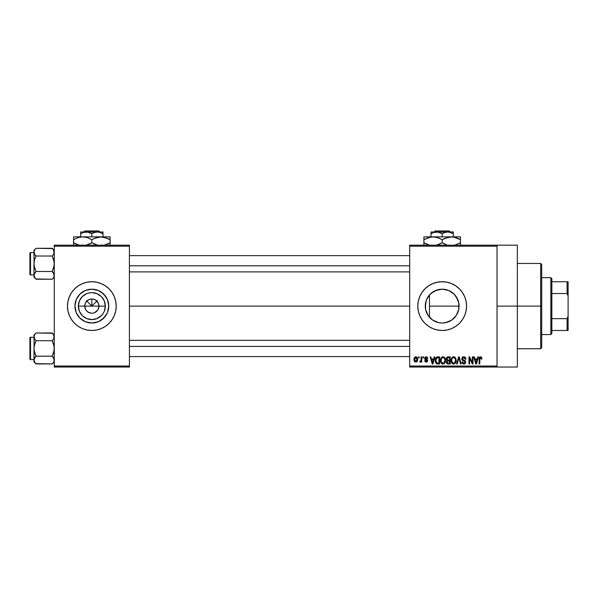 <?xml version="1.0" encoding="UTF-8"?>
<svg xmlns="http://www.w3.org/2000/svg" width="598" height="598" viewBox="0 0 598 598"><rect width="100%" height="100%" fill="white"/><g stroke="black" fill="none" stroke-linecap="round" stroke-linejoin="round"><path stroke-width="0.9" d="M85.619 309.54L84.737 306.109A7.109 7.109 0 0 0 91.845 313.217A7.109 7.109 0 0 0 98.954 306.109L105.33 306.109A13.485 13.485 0 0 1 91.845 319.594A13.485 13.485 0 0 1 78.36 306.109L98.954 306.109A7.109 7.109 0 0 1 91.845 313.217A7.109 7.109 0 0 1 84.737 306.109L85.275 303.388L86.815 301.086L89.124 299.538L91.845 299L91.845 306.109L97.339 300.615L91.845 306.109L86.351 300.615L91.845 306.109L91.845 299L93.228 299.135L95.792 300.196L98.408 303.388L98.954 306.109L98.065 309.54M91.255 313.195L87.891 312.021L85.933 310.056L87.891 312.021L90.836 313.143M93.228 313.083L94.566 312.679L93.228 313.083M108.761 306.109A16.916 16.916 0 0 1 91.845 323.025A16.916 16.916 0 0 1 74.929 306.109L76.215 299.635L79.878 294.149L85.372 290.479L91.845 289.193L98.319 290.479L103.805 294.149L107.476 299.635L108.761 306.109L107.476 312.582L103.805 318.069L98.319 321.739L91.845 323.025L85.372 321.739L79.878 318.069L76.215 312.582L74.929 306.109A16.916 16.916 0 0 1 91.845 289.193A16.916 16.916 0 0 1 108.761 306.109M115.75 310.863L116.214 306.109L115.75 301.355L114.36 296.78L112.11 292.572L109.075 288.879L105.383 285.844L101.167 283.594L96.599 282.204L91.845 281.74L87.091 282.204L82.517 283.594L78.301 285.844L74.608 288.879L71.581 292.572L69.331 296.78L67.94 301.355L67.469 306.109A24.369 24.369 0 0 0 67.94 310.855L69.331 315.438A24.369 24.369 0 0 0 114.353 315.445L115.75 310.863A24.369 24.369 0 0 0 116.214 306.116A24.369 24.369 0 0 1 91.845 330.477A24.369 24.369 0 0 1 67.469 306.109L67.94 310.863M67.94 310.87A24.369 24.369 0 0 0 69.323 315.423M114.368 315.423A24.369 24.369 0 0 0 115.743 310.87M458.83 303.089L458.771 309.405L459.1 306.109A16.916 16.916 0 0 1 442.184 323.025A16.916 16.916 0 0 1 425.26 306.109L425.582 309.383L425.567 302.902M458.659 309.958L458.771 309.443M453.576 318.614L456.521 315.086M448.455 321.821L443.178 322.995L448.186 321.926L451.998 319.893M448.186 321.926L448.605 321.761M438.558 322.636L439.425 322.8M429.902 317.747L432.705 320.124M425.567 309.308L426.531 312.53M426.471 312.38L426.92 313.412M437.43 330.014L442.184 330.477L446.938 330.014L451.505 328.623L455.721 326.373L459.414 323.339A24.369 24.369 0 0 0 466.552 306.109A24.369 24.369 0 0 1 442.184 330.477A24.369 24.369 0 0 1 417.808 306.109A24.369 24.369 0 0 0 421.919 319.646L424.946 323.339L428.639 326.373L432.855 328.623L437.43 330.014A24.369 24.369 0 0 0 459.406 323.354M497.02 306.109L517.33 306.109L517.33 245.18L517.33 306.109L497.02 306.109M129.415 306.109L409.69 306.109L129.415 306.109M97.751 310.056L94.566 312.679M98.954 306.109L84.737 306.109A7.109 7.109 0 0 1 91.845 299A7.109 7.109 0 0 1 98.954 306.109A7.109 7.109 0 0 0 91.845 299A7.109 7.109 0 0 0 84.737 306.109L78.36 306.109L79.385 300.951L82.307 296.571L86.68 293.648L89.214 292.885L91.845 292.624L97.003 293.648L101.376 296.571L104.306 300.951L105.33 306.109L104.306 311.266L103.058 313.599L101.376 315.647L97.003 318.57L91.845 319.594L86.68 318.57L82.307 315.647L79.385 311.266L78.36 306.109A13.485 13.485 0 0 1 91.845 292.624A13.485 13.485 0 0 1 105.33 306.109L98.954 306.109M425.544 309.173L425.589 302.805L426.553 299.635L430.216 294.149L435.71 290.479L442.184 289.193L448.657 290.479L454.144 294.149L457.814 299.635L458.771 302.805L458.83 309.121M426.374 312.141L425.709 309.951M425.582 302.85L426.374 300.084L425.26 306.109A16.916 16.916 0 0 1 442.184 289.193A16.916 16.916 0 0 1 459.1 306.109L429.469 306.109L429.469 317.269L428.699 316.327M432.257 319.81L430.62 318.457M438.065 322.516L433.356 320.543M443.17 322.995L442.565 323.025M441.645 323.017L440.599 322.95M450.496 320.842L449.203 321.5M451.154 320.453L450.503 320.834M456.177 315.617L454.293 317.919M453.703 318.502L452.604 319.437M458.322 311.184L458.008 312.096M457.649 312.963L457.373 313.554M409.69 245.18L497.02 245.18L409.69 245.18L409.69 246.197L497.02 246.197L497.02 366.021L409.69 366.021L409.69 245.18M497.02 245.18L497.02 246.197L409.69 246.197L409.69 367.037L409.69 366.021L497.02 366.021L497.02 367.037L409.69 367.037L497.02 367.037L497.02 245.18L517.33 245.18M418.548 356.879L418.548 357.896L419.198 357.896L419.198 356.879L418.548 356.879L419.198 356.879L418.548 356.879L418.548 357.896L419.198 357.896L419.198 356.879L419.198 357.896L418.548 357.896L418.548 356.879M422.98 356.879L422.98 357.896L423.623 357.896L423.623 356.879L422.98 356.879L423.623 356.879L422.98 356.879L422.98 357.896L423.623 357.896L423.623 356.879L423.623 357.896L422.98 357.896L422.98 356.879M434.208 356.879L433.655 359.002L431.42 359.002L430.859 356.879L430.179 356.879L432.242 363.988L432.922 363.988L434.888 356.879L434.208 356.879L434.888 356.879L434.208 356.879L433.655 359.002L431.42 359.002L430.859 356.879L430.179 356.879L432.242 363.988L432.922 363.988L434.888 356.879L432.922 363.988L432.242 363.988L430.179 356.879L430.859 356.879M444.867 357.903L443.843 356.961L442.46 356.856L441.16 357.873L440.591 359.435L440.636 361.655L441.339 363.248L442.699 364.062L444.187 363.719L445.48 360.968L444.867 357.903L443.013 356.789L441.16 357.873L440.517 360.43C440.412 362.403 441.234 363.614 443.006 364.085C444.815 363.606 445.645 362.358 445.503 360.34L444.867 357.903M455.482 357.903L454.458 356.961L453.075 356.856L451.782 357.873L451.169 359.764L451.251 361.655L452.066 363.375L453.321 364.062L454.801 363.719L456.095 360.968L455.482 357.903L453.628 356.789L451.782 357.873L451.139 360.43C451.027 362.403 451.856 363.614 453.628 364.085C455.429 363.606 456.259 362.358 456.125 360.34L455.482 357.903M463.764 356.789L462.299 357.365L461.805 359.368L462.508 360.415L464.825 361.334L465.057 362.343L464.549 363.098L463.6 363.233L462.583 361.865L461.94 361.962L462.441 363.464L464.624 363.958L465.722 362.134L465.124 360.706L462.605 359.51L462.605 358.12L464.026 357.649L464.84 358.105L465.259 359.278L465.872 358.74L465.042 357.185L463.764 356.789L461.753 358.852L462.732 360.542L464.87 361.386L465.072 362.111L463.861 363.255L462.583 361.865L461.94 361.962L463.884 364.085L465.722 362.134L462.396 358.837L463.712 357.619L465.259 359.278L465.909 359.189C465.879 357.739 465.162 356.939 463.764 356.789M477.787 356.879L477.226 359.002L474.991 359.002L474.431 356.879L473.751 356.879L475.814 363.988L476.494 363.988L478.46 356.879L477.787 356.879L478.46 356.879L477.787 356.879L477.226 359.002L474.991 359.002L474.431 356.879L473.751 356.879L475.814 363.988L476.494 363.988L478.46 356.879L476.494 363.988L475.814 363.988L473.751 356.879L474.431 356.879M455.721 326.373L459.414 323.339L462.448 319.646L464.698 315.438L466.081 310.863L466.552 306.109L466.081 301.355L464.698 296.78L462.448 292.572L459.414 288.879L455.721 285.844L451.505 283.594L446.938 282.204L442.184 281.74L437.43 282.204L432.855 283.594L428.639 285.844L424.946 288.879L421.919 292.572L419.669 296.78L418.279 301.355L417.808 306.109L418.279 310.863L419.669 315.438L421.919 319.646M481.644 357.387L480.373 356.804L479.334 357.611L479.11 363.988L479.753 363.988L479.947 357.94L480.874 357.709L481.323 359.099L481.973 359.002L481.584 357.29L480.575 356.789L479.11 359.166L479.11 363.988L479.753 363.988L479.843 358.157L480.538 357.619L481.323 359.099L481.973 359.002L481.584 357.29L480.717 356.797M472.368 356.879L472.368 362.567L469.647 356.879L468.952 356.879L468.952 363.988L469.602 363.988L469.602 358.292L472.323 363.988L473.018 363.988L473.018 356.879L472.368 356.879L473.018 356.879L472.368 356.879L472.368 362.567L469.647 356.879L468.952 356.879L468.952 363.988L469.602 363.988L469.602 358.292L472.323 363.988L473.018 363.988L473.018 356.879L473.018 363.988L472.323 363.988M458.584 356.879L456.551 363.988L457.231 363.988L458.935 357.716L460.46 363.988L461.133 363.988L459.212 356.879L458.584 356.879L459.212 356.879L458.584 356.879L456.551 363.988L457.231 363.988L458.935 357.716L460.46 363.988L461.133 363.988L459.212 356.879L461.133 363.988L460.46 363.988L458.935 357.716L457.231 363.988L456.551 363.988L458.584 356.879M447.805 356.901L446.728 357.432L446.265 358.561L446.429 359.981L447.125 360.714L446.542 362.904L447.498 363.898L450.212 363.988L450.212 356.879L448.208 356.879C446.915 356.939 446.258 357.634 446.243 358.972L447.125 360.714L446.429 362.201L448.208 363.988L450.212 363.988L450.212 356.879L450.212 363.988L448.208 363.988M437.706 356.879L436.518 357.156L435.725 358.075L435.419 362.007L436.54 363.756L439.597 363.988L439.597 356.879L437.706 356.879C435.905 357.253 435.09 358.456 435.254 360.474L436.764 363.861L439.597 363.988L439.597 356.879L439.597 363.988M426.367 356.797L425.051 357.268L424.64 358.464L425.021 359.562L426.994 360.534L426.352 361.401L424.737 360.669L425.156 361.738L426.374 362.141L427.293 361.738L427.66 360.362L427.211 359.585L425.455 358.8L425.35 358L426.352 357.544L427.136 358.546L427.779 358.449L427.338 357.275L426.202 356.789L424.64 358.464L427.039 360.773L426.21 361.409L425.38 360.572L424.737 360.669L426.232 362.141L427.69 360.669L425.29 358.329L426.157 357.529L427.136 358.546L427.779 358.449L425.881 356.812M421.134 356.879L421.014 360.616L419.931 361.125L419.751 361.865L420.521 362.119L421.134 361.229L421.134 362.052L421.777 362.052L421.777 356.879L421.134 356.879L421.777 356.879L421.134 356.879L421.014 360.616L419.931 361.125L419.751 361.865L420.364 362.141L421.134 361.229L421.134 362.052L421.777 362.052L421.777 356.879L421.777 362.052L421.134 362.052M415.827 356.789L414.362 357.731L414.025 359.518L414.511 361.431L415.939 362.141L417.277 361.222L417.628 359.465L417.269 357.716L415.827 356.789C414.504 357.126 413.898 358.038 414.025 359.518C413.936 360.953 414.534 361.827 415.827 362.141C417.135 361.82 417.733 360.923 417.628 359.465C417.733 358.015 417.135 357.118 415.827 356.789M458.008 300.129L458.659 302.274M456.513 297.124L457.649 299.254M454.293 294.291L456.177 296.601M451.991 292.325L453.703 293.715M449.21 290.718L451.154 291.764M442.55 289.193L448.448 290.396M445.577 289.537L443.14 289.215M439.433 289.417L441.653 289.2M433.019 291.891L438.543 289.589M440.577 289.268L435.665 290.493M430.62 293.76L432.264 292.4M428.699 295.89L429.91 294.463M426.927 298.791L426.471 299.845M54.269 367.037L129.415 367.037L129.415 366.021L54.269 366.021L54.269 246.197L129.415 246.197L129.415 366.021L129.415 245.18L54.269 245.18L129.415 245.18L129.415 246.197L54.269 246.197L54.269 245.18L54.269 366.021L129.415 366.021L129.415 367.037L54.269 367.037L54.269 366.021L54.269 367.037M69.331 315.438L71.581 319.646L74.608 323.339L78.301 326.373L82.517 328.623L87.091 330.014L91.845 330.477L96.599 330.014L101.167 328.623L105.383 326.373L109.075 323.339L112.11 319.646L114.36 315.438M517.33 367.037L517.33 306.109L517.33 367.037L497.02 367.037M466.081 301.347A24.369 24.369 0 0 0 417.808 306.101A24.369 24.369 0 0 1 442.184 281.74A24.369 24.369 0 0 1 466.552 306.109A24.369 24.369 0 0 0 466.089 301.362M428.639 285.844L424.946 288.879M458.771 309.405L456.252 315.505L451.58 320.177L445.48 322.703L442.184 323.025L438.88 322.703L432.78 320.177L428.116 315.505L425.589 309.405M426.531 299.688L426.374 300.084M435.703 290.479L431.278 293.17L428.138 296.675M428.093 296.743L427.697 297.363M433.333 291.689L432.862 291.988M458.771 302.775L456.08 296.459L453.568 293.596L450.488 291.368M429.469 317.269L429.469 294.949L429.469 306.109L459.1 306.109L458.778 302.842M69.323 296.795A24.369 24.369 0 0 0 67.469 306.094A24.369 24.369 0 0 1 91.845 281.74A24.369 24.369 0 0 1 116.214 306.109A24.369 24.369 0 0 0 114.368 296.795M114.353 296.772A24.369 24.369 0 0 0 69.331 296.772M105.913 296.713L101.241 292.041L98.319 290.479M82.442 292.041L79.878 294.149L76.215 299.635M76.215 312.582L79.878 318.069L85.372 321.739M101.241 320.177L105.913 315.505L107.476 312.582M86.815 301.086L85.619 302.678M88.414 299.882L87.891 300.196M96.869 301.086L95.276 299.882M98.065 302.678L97.751 302.162M481.973 359.002L481.315 358.867M480.538 357.619L479.753 359.106L479.843 358.157L480.598 357.619M479.753 363.988L479.11 363.988L479.11 359.166M479.118 358.77L479.148 358.374L479.118 358.77M479.222 357.985L479.334 357.604M479.536 357.268L479.992 356.909M476.015 362.829L475.208 359.839L477.01 359.839L476.105 363.248L476.404 361.902L476.105 363.248L475.746 361.79L476.06 363.038M469.602 363.988L468.952 363.988L468.952 356.879L469.647 356.879M464.863 357.066L465.55 357.768M465.775 358.292L465.864 358.68M465.872 358.733L465.775 358.299M465.909 359.189L465.259 359.278L465.147 358.658M464.026 357.649L463.465 357.634M462.77 357.933L462.523 359.391M464.99 360.601L465.401 361.02M465.603 362.904L465.237 363.524M463.682 364.077L463.286 364.003M462.06 362.762L461.97 362.366M461.948 362.164L462.613 362.134M463.734 363.248L464.332 363.188M464.915 362.739L465.057 362.351M465.065 362.276L464.653 361.214M465.072 362.111L464.87 361.386L462.822 360.579M464.87 361.386L464.123 360.99M463.345 360.766L463.854 360.915M461.985 359.854L461.805 359.368M461.768 359.106L461.761 358.651M462.306 357.35L462.919 356.939M462.972 356.916L463.36 356.819M455.751 358.419L456.087 359.704M456.095 360.968L456.02 361.566M451.146 360.093L451.273 359.114M452.559 357.081L453.067 356.864M453.628 356.789L454.181 356.856M454.458 356.961L455.138 357.447M453.217 363.195L452.305 362.523M452.948 357.776L453.516 357.626M454.824 358.195L453.635 357.619C454.951 357.963 455.564 358.867 455.474 360.332L454.712 362.807L455.474 360.332C455.624 361.895 455.003 362.866 453.62 363.255L452.058 362.059L451.782 360.452C451.662 358.935 452.282 357.993 453.635 357.619L454.532 357.918M452.297 362.515L453.105 363.158M451.782 360.452L451.849 361.267L451.782 360.452M455.474 360.332L455.459 359.876L455.474 360.332M447.11 363.704L446.699 363.225M446.437 361.992L446.512 361.603M446.9 360.579L446.429 359.974M446.265 358.553L446.355 358.157M446.728 357.432L447.207 357.058M447.61 357.776L448.194 357.716L447.528 357.806L446.908 359.234L447.528 357.806L448.194 357.716L447.693 357.754M448.179 363.158L447.072 362.089L447.678 361.102L449.569 361.035L449.569 363.158L448.149 363.15M447.678 361.102L448.351 361.035L447.678 361.102L447.095 362.336L447.289 361.356M447.446 357.843L449.569 357.716L449.569 360.205L448.291 360.205L446.893 358.964M447.267 359.944L446.908 359.234M448.351 361.035L449.569 361.035L449.569 363.158L448.44 363.158M445.166 358.479L445.473 359.704M445.48 360.983L445.405 361.581M445.278 362.096L445.002 362.777M442.116 363.876L441.645 363.562M440.524 360.093L440.651 359.114M441.937 357.081L442.445 356.864M443.013 356.789L443.851 356.961M443.843 356.961L444.516 357.447M441.683 362.515L443.006 363.255L441.444 362.059L441.167 360.452C441.047 358.935 441.668 357.993 443.013 357.619C444.336 357.963 444.949 358.867 444.86 360.332L444.097 362.807L444.86 360.332C445.009 361.895 444.389 362.866 443.006 363.255L441.69 362.523M442.333 357.776L442.901 357.626M443.91 362.964L443.125 363.248M441.167 360.452L441.346 359.054L441.167 360.452M444.86 360.332L444.837 359.876L444.86 360.332M435.733 362.851L435.419 362.007M435.314 361.454L435.262 360.721M435.359 359.234L435.471 358.733M436.271 357.327L436.787 357.028M436.069 361.902L435.949 361.289M436.57 358.082L435.905 360.482L436.159 358.748L437.788 357.716L438.947 357.716L438.947 363.158L436.884 363.016L435.905 360.482L436.069 359.039M436.159 358.748L436.682 357.985M437.407 357.731L438.947 357.716L438.947 363.158L436.996 363.061M436.884 363.016L436.368 362.538L437.803 363.158M435.92 360.041L435.942 361.199M436.398 358.284L436.832 357.896M432.489 363.038L432.832 361.902L432.533 363.248L431.636 359.839L433.438 359.839L432.533 363.248L432.317 362.336M432.272 362.149L431.636 359.839L433.438 359.839L432.743 362.239M427.779 358.449L427.054 358.157M426.352 357.544L425.836 357.574M426.157 357.529L425.29 358.329L425.925 359.024M425.298 358.217L426.09 359.084M425.29 358.329L425.455 358.8M427.151 361.872L426.524 362.126M424.857 361.244L424.759 360.863M424.737 360.669L425.402 360.736M425.38 360.572L426.501 361.379M426.352 361.401L427.039 360.773L426.284 360.116M427.024 360.923L426.097 360.056M427.039 360.773L426.837 360.347M425.417 359.802L424.901 359.428M420.274 362.134L419.751 361.865L420.364 362.141L421.134 361.229L420.364 362.141L419.751 361.865L419.931 361.125L421.014 360.616L421.127 359.824M420.401 361.222L419.931 361.125L420.97 360.751M416.051 356.804L416.477 356.931M417.449 358.142L417.554 358.576M417.621 359.241L417.621 359.69M415.595 362.126L414.661 361.611M414.175 358.217L414.436 357.604M415.109 356.961L415.595 356.804M416.978 359.473L415.999 361.394L414.683 359.787L415.812 357.529L416.978 359.473M416.933 358.807L416.821 358.351M416.769 358.232L416.97 359.151M475.844 362.149L475.208 359.839L477.01 359.839L476.314 362.239M455.093 358.568L455.459 359.876M448.194 357.716L449.569 357.716L449.569 360.205L448.291 360.205M444.478 358.568L444.837 359.876M415.042 360.975L414.773 360.407M540.682 306.109L540.682 348.761L540.682 306.109L517.33 306.109L540.682 306.109L540.682 263.456L540.682 306.109L541.698 306.109L540.682 306.109M541.698 347.744L541.698 306.109L541.698 347.744L540.682 348.761L517.33 348.761M541.698 264.473L541.698 306.109L541.698 264.473L540.682 263.456L517.33 263.456M52.489 248.589L36.037 248.29L33.959 250.36L36.037 248.29L52.198 248.29L53.035 249.209L54.269 252.154L53.693 254.143L52.198 256.026L36.037 256.026L52.198 256.026L53.693 254.15L52.198 256.026L53.693 259.786L54.269 263.763L53.693 267.747L52.198 271.499L53.685 273.368L54.269 275.372L53.693 277.36L52.198 279.236L53.693 277.36M35.738 278.937L52.198 279.236L54.269 277.166L52.198 279.236L36.037 279.236L35.2 278.317L33.959 275.372L34.542 273.383L36.037 271.499L34.542 267.74L33.959 263.763L34.542 259.779L36.037 256.026L34.542 254.157L33.959 252.154L34.108 253.156L34.108 251.153L35.2 249.209L34.542 250.166M36.037 248.29L35.2 249.209L36.037 248.29M30.513 274.931A0.613 0.613 0 0 1 29.9 274.325L29.9 253.201A0.613 0.613 0 0 1 30.513 252.595L33.959 252.595L30.513 252.595L30.513 274.931L33.959 274.931L30.513 274.931L30.513 252.595A0.613 0.613 0 0 0 29.9 253.201L29.9 274.325A0.613 0.613 0 0 0 30.513 274.931M54.269 252.214L54.119 251.138L53.693 254.15M36.037 271.499L34.116 274.355L36.037 271.499L35.2 272.419L36.037 271.499L52.198 271.499L36.037 271.499L34.116 265.774L33.959 250.36L34.542 254.143L34.116 253.171M52.198 256.026L53.035 255.107L52.198 256.026L54.119 261.752L54.119 265.789L52.198 271.499L54.119 274.355L53.693 273.383L54.119 276.373L53.693 273.376M34.108 253.156L33.959 275.372L35.2 272.419L33.959 275.372L34.542 277.36L33.959 275.372L33.959 277.166L33.959 275.372L34.542 277.36L36.037 279.236L35.185 278.294M52.198 279.236L53.035 278.317L52.198 279.236M36.037 256.026L35.2 255.107L36.037 256.026L34.542 259.779L33.959 263.763L33.959 277.166L36.037 279.236M35.2 255.107L34.542 254.157L35.2 255.107M33.959 275.312L34.108 276.373M54.269 250.36L52.198 248.29L54.119 251.13L53.693 250.166L54.119 253.156M53.685 254.157L54.119 253.171M53.087 272.486L53.685 273.368M129.415 265.796L409.69 265.796L129.415 265.796M409.69 346.421L129.415 346.421L409.69 346.421M550.84 277.674L551.849 278.69L551.849 281.74L551.849 278.69L550.84 277.674L541.698 277.674L550.84 277.674L550.84 334.544L541.698 334.544L550.84 334.544L550.84 277.674M551.849 333.527L550.84 334.544L551.849 333.527L551.849 330.477L551.849 333.527M551.849 293.551L551.849 318.667L551.849 281.74L551.849 293.551L567.083 293.551L568.1 295.95L568.1 316.26L567.083 318.667L551.849 318.667L551.849 330.477L551.849 318.667L567.083 318.667L567.083 330.477L568.1 330.477L568.1 316.26L568.1 330.477L567.083 330.477L567.083 318.667L568.1 316.26L568.1 281.74L551.849 281.74L567.083 281.74L567.083 293.551L567.083 281.74L568.1 281.74L568.1 295.95L567.083 293.551L551.849 293.551M551.849 330.477L567.083 330.477L551.849 330.477M52.198 271.499L53.035 272.419M52.489 333.28L36.037 332.981L33.959 335.052L36.037 332.981L52.198 332.981L53.035 333.901L54.269 336.846L53.693 338.842L52.198 340.718L36.037 340.718L52.198 340.718L53.035 339.791L52.198 340.718L53.693 344.478L54.269 348.455L53.693 352.439L52.198 356.191L53.685 358.06L54.269 360.063L53.693 362.052L52.198 363.928L53.693 362.044M35.738 363.629L52.198 363.928L54.269 361.857L52.198 363.928L36.037 363.928L35.2 363.008L33.959 360.063L34.542 358.075L36.037 356.191L34.542 352.431L33.959 348.455L34.542 344.47L36.037 340.718L34.542 338.849L33.959 336.846L34.108 337.848L34.108 335.844L35.2 333.901L34.542 334.85M36.037 332.981L35.2 333.901L36.037 332.981M30.513 359.622A0.613 0.613 0 0 1 29.9 359.017L29.9 337.892A0.613 0.613 0 0 1 30.513 337.287L33.959 337.287L30.513 337.287L30.513 359.622L33.959 359.622L30.513 359.622L30.513 337.287A0.613 0.613 0 0 0 29.9 337.892L29.9 359.017A0.613 0.613 0 0 0 30.513 359.622M54.269 336.906L54.119 335.829L53.693 338.842M36.037 356.191L34.116 359.047L36.037 356.191L35.2 357.111L36.037 356.191L52.198 356.191L36.037 356.191L34.116 350.465L33.959 335.052L34.542 338.834L34.116 337.863M52.198 340.718L53.035 339.791L52.198 340.718L54.119 346.436L54.119 350.473L52.198 356.191L54.119 359.047L53.693 358.075L54.119 361.065L53.693 358.067M34.108 337.848L33.959 360.063L35.2 357.111L33.959 360.063L34.542 362.044L33.959 360.063L33.959 361.857L33.959 360.063L34.542 362.044L36.037 363.928L35.185 362.986M52.198 363.928L53.035 363.008L52.198 363.928M35.147 339.731L36.037 340.718L34.116 346.429L33.959 361.857L36.037 363.928M35.2 339.791L36.037 340.718M33.959 360.003L34.108 361.065M54.269 335.052L52.198 332.981L54.119 335.822L53.693 334.858L54.119 337.848M52.198 332.981L53.02 333.878M53.685 338.849L54.119 337.863M53.087 357.178L53.685 358.06M52.198 356.191L53.035 357.111M435.15 230.963L449.218 230.963L435.15 230.963L434.118 231.979L435.15 230.963M450.242 231.979L449.218 230.963L450.242 231.979M453.351 233.706L450.638 232.465L453.351 233.706L453.351 236.853L453.351 231.979L447.767 231.979L450.638 232.458L453.351 233.706L453.351 232.458L453.351 233.706L449.21 232.106L436.6 231.979L439.463 232.458L442.184 233.706L442.184 236.853L442.184 233.706L444.882 232.465L447.767 231.979L453.351 231.979L453.351 232.465M433.729 232.458L431.009 233.706L431.009 236.853L431.009 233.706L433.707 232.465L438.042 232.106L442.184 233.706L444.882 232.465L447.767 231.979L431.009 231.979L431.009 233.706L433.707 232.465L436.6 231.979L431.009 231.979L431.009 233.706M423.9 237.062L423.9 239.678L428.318 237.653L433.042 236.853L423.9 236.853L460.46 236.853L448.934 237.062L453.688 237.055L460.46 239.678L458.285 238.542L460.46 239.678L460.46 242.758L454.674 245.18L460.46 242.758L460.46 236.853M444.538 238.46L451.318 236.853L454.996 237.339L458.285 238.542M447.7 237.324L446.609 237.645M446.624 244.799L442.184 242.758L442.184 239.678L440.008 238.542L442.184 239.678L442.184 242.758L446.616 244.791L442.184 242.758L436.398 245.18L439.829 243.977M451.318 236.853L433.042 236.853L437.736 237.638L442.184 239.678L448.919 237.062L453.688 237.055M423.9 237.645L423.9 242.758L423.9 239.678L430.642 237.062L435.404 237.055L440.763 238.916M426.082 243.902L429.685 245.18L423.9 242.758L428.332 244.791L423.9 242.758L423.9 245.382M460.46 245.382L460.46 242.758L460.46 243.894L460.46 242.758L459.518 243.281M460.46 237.645L460.46 238.542L460.46 237.645M459.002 238.894L460.46 239.678L460.46 238.542M442.184 239.678L444.508 238.475M433.042 236.853L435.404 237.055M424.849 239.155L423.9 239.678L423.9 238.542M447.528 237.369L446.624 237.638M460.46 244.799L460.46 243.894M442.184 242.758L439.851 243.969M423.9 243.894L423.9 242.758L425.357 243.55M446.601 244.791L443.596 243.528M84.811 230.963L98.879 230.963L84.811 230.963L83.787 231.979L84.811 230.963M99.903 231.979L98.879 230.963L99.903 231.979M103.013 233.706L100.3 232.465L103.013 233.706L103.013 236.853L103.013 231.979L97.429 231.979L100.3 232.458L103.013 233.706L103.013 232.458L103.013 233.706L98.872 232.106L86.262 231.979L89.124 232.458L91.845 233.706L91.845 236.853L91.845 233.706L94.544 232.465L97.429 231.979L103.013 231.979L103.013 232.465M83.391 232.458L87.704 232.106L91.845 233.706L94.544 232.465L97.429 231.979L80.67 231.979L80.67 236.853L80.67 233.706L83.376 232.465L86.262 231.979L80.67 231.979L80.67 233.706L83.376 232.465L80.67 233.706M94.2 238.46L100.98 236.853L73.569 236.853L110.122 236.853L98.603 237.062L103.349 237.055L110.122 239.678L107.946 238.542L110.122 239.678L110.122 242.758L104.336 245.18L107.767 243.977M104.68 237.346L100.98 236.853L107.939 238.542M93.258 243.528L97.631 245.18L91.845 242.758L91.845 239.678L89.67 238.542L91.845 239.678L91.845 242.758L96.278 244.791L91.845 242.758L86.06 245.18L89.491 243.977M73.569 237.062L73.569 239.678L77.979 237.653L82.703 236.853L87.398 237.638L91.845 239.678L96.263 237.653L100.98 236.853M86.396 237.346L82.703 236.853L87.398 237.638L90.425 238.916M79.011 245.098L73.569 242.758L73.569 239.678L73.569 242.758L77.994 244.791L73.569 242.758L73.569 245.382M110.122 245.382L110.122 237.062M110.122 238.542L110.122 239.678L108.664 238.894M91.845 239.678L94.17 238.475M73.569 237.645L73.569 239.678L77.979 237.653L82.703 236.853M74.511 239.155L73.569 239.678L73.569 238.542M86.389 237.346L85.103 237.062M104.657 237.339L103.387 237.062M110.122 244.799L110.122 242.758L107.782 243.969M91.845 242.758L89.513 243.969M79.033 245.098L75.744 243.894M73.569 243.894L73.569 242.758L75.019 243.55M109.18 243.281L110.122 242.758L110.122 243.894M129.415 255.638L409.69 255.638M129.415 271.888L409.69 271.888M409.69 356.58L129.415 356.58M409.69 340.329L129.415 340.329"/></g></svg>
